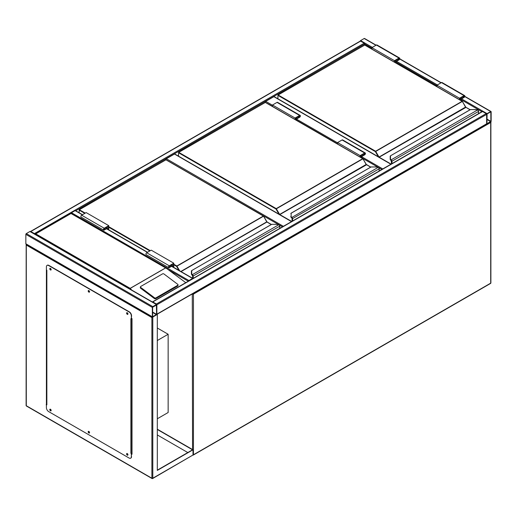 <?xml version="1.0" encoding="UTF-8"?>
<svg xmlns="http://www.w3.org/2000/svg" width="517" height="517" viewBox="0 0 517 517"><rect width="100%" height="100%" fill="white"/><g stroke="black" fill="none" stroke-linecap="round" stroke-linejoin="round"><path stroke-width="0.78" d="M157.31 418.77L168.148 412.514L168.148 334.266L157.31 328.004M157.31 340.529L168.148 334.266M272.504 106.315L265.279 102.34M265.279 102.14A0.64 0.368 -60 0 1 265.725 101.358L272.504 105.268M390.904 164.238L273.861 96.666L265.725 101.358M273.861 96.666A0.64 0.368 -60 0 1 274.178 96.634L391.091 164.128M278.463 224.514L165.892 159.721M165.892 159.52A0.64 0.368 -60 0 1 166.345 158.738L283.387 226.31M291.517 221.619L174.475 154.04L166.345 158.738M174.475 154.04A0.64 0.368 -60 0 1 174.791 154.014L291.704 221.509M360.181 41.134A0.64 0.368 -60 0 1 360.595 40.591L364.207 38.504A0.64 0.368 -60 0 1 364.53 38.471L376.143 45.173M491.15 111.788A0.64 0.368 120 0 0 490.698 111.53L487.085 113.617A0.64 0.368 120 0 0 486.633 114.399L486.633 123.789A0.64 0.368 120 0 0 487.085 124.048L490.698 121.96A0.64 0.368 120 0 0 491.15 121.178L491.15 111.788M487.085 113.94L486.962 123.737L490.866 121.346L490.82 111.846L487.085 113.94M156.405 304.009L486.18 113.617A0.64 0.368 60 0 1 486.633 114.399L486.633 123.789L156.858 314.181L156.858 304.791A0.64 0.368 120 0 0 156.405 304.532L152.793 306.62A0.64 0.368 120 0 0 152.341 307.402L152.341 316.792A0.64 0.368 120 0 0 152.793 317.05L156.405 314.963A0.64 0.368 120 0 0 156.858 314.181L156.858 304.791A0.64 0.368 -120 0 0 156.405 304.009L152.793 301.922A0.64 0.368 -120 0 0 152.379 301.993M486.18 113.617L482.568 111.53A0.64 0.368 60 0 0 482.245 111.498L152.47 301.896M486.633 123.789A0.64 0.368 60 0 1 486.497 124.08L156.819 314.42M156.793 314.478L151.888 317.574L26.302 245.064L26.302 244.024A0.64 0.368 -60 0 1 25.85 243.766L25.85 234.375A0.64 0.368 -60 0 1 26.302 233.594L29.915 231.506A0.64 0.368 -60 0 1 30.238 231.474L156.722 304.5M156.573 304.959L152.625 307.24L152.67 316.74L156.573 314.349L156.405 304.856M34.846 234.136A0.64 0.368 -120 0 0 34.432 233.594L30.82 231.506A0.64 0.368 -120 0 0 30.406 231.571M30.503 231.474L360.278 41.076A0.64 0.368 60 0 1 360.595 41.108L30.82 231.506M371.891 48.152L364.659 43.977A0.64 0.368 60 0 0 364.207 43.195L360.595 41.108M75.728 210.794L364.659 43.977L364.659 44.966M192.957 278.521A0.64 0.368 120 0 0 192.544 278.45L188.931 280.537A0.64 0.368 120 0 0 188.518 281.08M71.055 213.308A0.64 0.368 -60 0 1 71.475 212.726L188.931 280.537M82.507 214.704L75.411 210.606A0.64 0.368 -60 0 0 75.088 210.639L71.475 212.726M127.628 313.076L127.227 312.947L127.492 313.832L127.841 313.444M127.841 313.748L127.369 312.921M89.228 290.909L88.834 290.774L89.092 291.659L89.441 291.271M89.447 291.582L88.969 290.754M50.834 268.743L50.433 268.607L50.698 269.493L51.041 269.105M51.047 269.409L50.569 268.582M50.834 409.58L50.433 409.445L50.698 410.336L51.041 409.949M51.047 410.252L50.569 409.425M89.228 431.753L88.834 431.617L89.092 432.503L89.441 432.115M89.447 432.419L88.969 431.598M127.628 453.92L127.227 453.784L127.492 454.669L127.841 454.288M127.841 454.592L127.369 453.764M157.31 314.446L157.31 470.412L192.996 449.809L157.31 429.207M157.31 470.153L192.544 449.809L157.31 429.465M192.996 449.809L192.996 455.025L192.091 455.548M46.407 269.195L46.407 404.817M131.557 453.984L132.009 454.243L132.009 318.614L131.557 318.356M187.8 452.549L157.31 434.939M46.672 404.449L46.407 269.977L46.853 270.236L46.853 404.817L46.181 404.688M132.009 453.984L131.557 453.719M26.302 245.064L26.302 405.729L151.888 478.238A0.64 0.368 -60 0 0 152.341 478.496A0.64 0.368 -120 0 0 152.657 478.529L192.996 455.025A0.64 0.368 60 0 0 193.319 455.057L490.568 283.439A0.64 0.64 0 0 0 490.885 282.889L490.885 122.225A0.64 0.368 0 0 0 490.698 121.96L490.698 121.96M26.115 405.47A0.64 0.64 0 0 0 26.432 406.026A0.64 0.368 120 0 1 26.302 405.729A0.64 0.368 180 0 1 26.115 405.47L26.173 244.166M126.917 453.499A0.956 0.556 -120 0 0 126.904 454.281A0.956 0.556 -120 0 0 127.492 455.025A0.956 0.556 -120 0 0 127.848 455.115M127.266 453.59A0.956 0.556 -120 0 0 126.788 453.545A0.956 0.556 -120 0 0 126.639 454.307A0.956 0.556 -120 0 0 127.266 455.154A0.956 0.556 -120 0 0 127.744 455.206A0.956 0.556 -120 0 0 127.893 454.437A0.956 0.556 -120 0 0 127.266 453.59M88.517 431.333A0.956 0.556 -120 0 0 88.504 432.115A0.956 0.556 -120 0 0 89.092 432.858A0.956 0.556 -120 0 0 89.447 432.942M88.866 431.424A0.956 0.556 -120 0 0 88.388 431.372A0.956 0.556 -120 0 0 88.245 432.141A0.956 0.556 -120 0 0 88.866 432.988A0.956 0.556 -120 0 0 89.351 433.033A0.956 0.556 -120 0 0 89.493 432.264A0.956 0.556 -120 0 0 88.866 431.424M50.117 409.16A0.956 0.556 -120 0 0 50.104 409.949A0.956 0.556 -120 0 0 50.698 410.685A0.956 0.556 -120 0 0 51.047 410.776M50.472 409.251A0.956 0.556 -120 0 0 49.994 409.206A0.956 0.556 -120 0 0 49.845 409.975A0.956 0.556 -120 0 0 50.472 410.815A0.956 0.556 -120 0 0 50.95 410.866A0.956 0.556 -120 0 0 51.099 410.097A0.956 0.556 -120 0 0 50.472 409.251M50.117 268.323A0.956 0.556 -120 0 0 50.104 269.105A0.956 0.556 -120 0 0 50.698 269.842A0.956 0.556 -120 0 0 51.047 269.932M50.472 268.407A0.956 0.556 -120 0 0 49.994 268.362A0.956 0.556 -120 0 0 49.845 269.131A0.956 0.556 -120 0 0 50.472 269.977A0.956 0.556 -120 0 0 50.95 270.023A0.956 0.556 -120 0 0 51.099 269.254A0.956 0.556 -120 0 0 50.472 268.407M88.517 290.489A0.956 0.556 -120 0 0 88.504 291.271A0.956 0.556 -120 0 0 89.092 292.015A0.956 0.556 -120 0 0 89.447 292.105M88.866 290.58A0.956 0.556 -120 0 0 88.388 290.535A0.956 0.556 -120 0 0 88.245 291.297A0.956 0.556 -120 0 0 88.866 292.144A0.956 0.556 -120 0 0 89.351 292.189A0.956 0.556 -120 0 0 89.493 291.426A0.956 0.556 -120 0 0 88.866 290.58M126.917 312.662A0.956 0.556 -120 0 0 126.904 313.444A0.956 0.556 -120 0 0 127.492 314.181A0.956 0.556 -120 0 0 127.848 314.271M127.266 312.746A0.956 0.556 -120 0 0 126.788 312.701A0.956 0.556 -120 0 0 126.639 313.47A0.956 0.556 -120 0 0 127.266 314.31A0.956 0.556 -120 0 0 127.744 314.362A0.956 0.556 -120 0 0 127.893 313.593A0.956 0.556 -120 0 0 127.266 312.746M46.853 404.817A0.64 0.368 180 0 1 46.692 404.462M46.407 404.559L46.407 407.687A3.192 1.842 -120 0 0 48.663 411.597L129.076 458.023A3.192 1.842 -120 0 0 130.672 458.185A3.192 1.842 -120 0 0 131.331 456.718L131.499 453.422A0.64 0.368 180 0 1 130.879 453.331L130.879 318.75L131.331 319.008L131.331 315.881A3.192 1.842 -120 0 0 129.076 311.964L48.663 265.544A3.192 1.842 -120 0 0 47.066 265.383A3.192 1.842 -120 0 0 46.407 266.843L46.407 269.977M131.557 453.461L130.879 453.331M129.076 311.964L129.302 311.835A3.192 1.842 60 0 1 131.557 315.745L131.331 319.008M131.331 456.718L131.331 453.59M47.183 265.324A3.192 1.842 60 0 1 47.293 265.253A3.192 1.842 60 0 1 48.889 265.408L48.663 265.544M129.302 311.835L48.889 265.408M131.557 456.589A3.192 1.842 60 0 1 130.898 458.049A3.192 1.842 60 0 1 130.782 458.107M131.557 318.834A0.64 0.368 0 0 0 131.783 318.75L132.009 318.614M132.009 453.196L131.783 453.331A0.64 0.368 180 0 1 131.499 453.422M178.055 284.886A0.956 0.627 -172 0 0 177.783 284.363L163.934 273.965A0.956 0.627 8 0 0 162.584 273.855L140.676 286.502A0.956 0.627 8 0 0 140.398 286.87L140.288 287.659A0.956 0.627 8 0 0 140.559 288.182L154.409 298.58A0.956 0.627 8 0 0 155.753 298.69L177.667 286.043A0.956 0.627 -172 0 0 177.945 285.675L178.055 284.886A0.956 0.627 -172 0 1 177.777 285.255L177.667 286.043M185.765 282.67L166.642 268.497L71.023 213.508L35.789 233.852L130.168 288.344L131.738 290.076M140.398 286.87A0.956 0.627 8 0 0 140.669 287.4L154.518 297.792A0.956 0.627 8 0 0 155.869 297.902L177.777 285.255M35.789 233.852L34.885 234.375M166.642 268.497L71.023 213.295L34.943 234.188M478.503 113.662L478.503 111.517A1.28 0.737 -120 0 0 477.941 110.231L477.579 109.959A2.876 1.661 0 0 0 475.821 109.617L470.502 109.559L390.503 155.804L390.503 158.874A2.876 1.661 0 0 0 391.104 159.889L391.434 160.173L391.117 160.496L391.104 159.889L477.579 109.959L478.083 110.289A0.956 0.556 60 0 1 478.503 111.258L478.083 110.289M390.503 156.347L390.503 155.804L390.503 156.347M390.852 160.289L391.111 160.613L390.852 160.289A3.192 1.842 0 0 1 390.186 159.158L390.186 156.089M477.941 110.231L475.821 109.559L470.328 109.604L390.503 155.804M390.186 159.158L391.046 160.457M465.739 107.245A0.64 0.368 60 0 1 465.604 107.058L462.398 101.39L375.387 151.63L277.926 95.361L277.926 98.792M391.537 163.87L391.195 160.613M394.477 62.13L394.477 60.67L398.995 58.066A1.118 0.646 -60 0 1 399.551 58.007A1.118 0.646 -60 0 1 399.725 58.906A1.118 0.646 -60 0 1 398.995 59.888L396.054 61.581L396.054 63.042M394.477 60.67L371.891 47.629L376.408 45.024A1.118 0.646 -60 0 1 376.964 44.966L399.551 58.007M371.891 49.089L371.891 47.629M394.814 62.324L394.814 60.864L398.995 58.453A0.64 0.368 -60 0 1 398.995 59.5L395.718 61.387L394.814 60.864M395.718 61.387L395.718 62.848M459.865 99.878L459.865 98.424L460.77 98.947L460.77 100.401M459.865 98.424L464.046 96.013A0.64 0.368 -60 0 1 464.046 97.054L460.77 98.947M459.529 99.684L459.529 98.23L464.046 95.619A1.118 0.646 -60 0 1 464.602 95.567A1.118 0.646 -60 0 1 464.777 96.459A1.118 0.646 -60 0 1 464.046 97.448L461.106 99.141L461.106 100.595M436.943 86.643L436.943 85.189L459.529 98.23M436.943 85.189L441.46 82.578A1.118 0.646 -60 0 1 442.016 82.526L464.602 95.567M379.116 171.043L379.116 168.897A1.28 0.737 -120 0 0 378.554 167.611L378.198 167.34A2.876 1.661 0 0 0 376.441 166.991L371.116 166.933L291.116 213.178L291.116 216.255A2.876 1.661 0 0 0 291.717 217.269L291.808 217.993M291.116 213.728L291.116 213.178L291.116 213.728M291.116 216.255L290.8 216.513L291.465 217.67A3.192 1.842 180 0 1 290.8 216.513L290.8 216.513A3.192 1.842 0 0 0 291.465 217.67L378.198 167.34L378.696 167.67A0.956 0.556 60 0 1 379.116 168.632L378.696 167.67M292.157 221.25L292.157 218.84A0.956 0.556 -120 0 0 291.737 217.877L291.737 217.903A0.924 0.536 60 0 1 292.131 218.827L291.666 217.831M366.353 164.626A0.64 0.368 60 0 1 366.217 164.438L363.012 158.771L276 209.01L178.539 152.741L178.539 156.173M378.554 167.611L376.441 166.933L370.941 166.985L290.8 213.437M295.091 119.505L295.091 118.05L299.608 115.44A1.118 0.646 -60 0 1 300.17 115.388A1.118 0.646 -60 0 1 300.338 116.28A1.118 0.646 -60 0 1 299.608 117.269L296.674 118.962L296.674 120.422M295.091 118.05L272.504 105.009L277.022 102.398A1.118 0.646 -60 0 1 277.584 102.347L300.17 115.388M272.504 106.47L272.504 105.009M295.433 119.705L295.433 118.244L299.608 115.834A0.64 0.368 -60 0 1 299.608 116.874L296.331 118.768L295.433 118.244M296.331 118.768L296.331 120.222M360.485 157.258L360.485 155.804L361.383 156.328L361.383 157.782M360.485 155.804L364.659 153.387A0.64 0.368 -60 0 1 364.659 154.434L361.383 156.328M360.142 157.065L360.142 155.611L364.659 153A1.118 0.646 -60 0 1 365.222 152.942A1.118 0.646 -60 0 1 365.39 153.84A1.118 0.646 -60 0 1 364.659 154.822L361.726 156.522L361.726 157.976M337.556 144.023L337.556 142.569L360.142 155.611M337.556 142.569L342.073 139.958A1.118 0.646 -60 0 1 342.635 139.9L365.222 152.942M279.729 228.417L279.729 226.278A1.28 0.737 -120 0 0 279.174 224.985L278.812 224.721A2.876 1.661 0 0 0 277.054 224.372L271.735 224.313L191.736 270.559L191.736 273.629A2.876 1.661 0 0 0 192.337 274.65L192.35 275.257L192.337 274.65L278.812 224.721L279.316 225.05A0.956 0.556 60 0 1 279.729 226.013L279.316 225.05M191.736 271.108L191.736 270.559L191.736 271.108M192.77 278.366L192.77 276.22A0.956 0.556 -120 0 0 192.35 275.257L192.085 275.044A3.192 1.842 0 0 1 191.413 273.92L191.413 270.843M279.174 224.985L277.054 224.313L271.554 224.359L191.736 270.559M266.972 222.006A0.64 0.368 60 0 1 266.837 221.819L263.631 216.151L176.62 266.384L173.796 264.756M192.751 278.353L192.751 276.207A0.924 0.536 60 0 0 192.35 275.283L192.427 275.374M171.65 264.82L172.555 265.344L172.555 266.694M173.46 267.218L173.46 263.78L169.279 266.19A0.64 0.368 120 0 0 169.279 267.237L172.555 265.344M173.796 267.412L173.796 263.192L169.279 265.803A1.118 0.646 120 0 0 168.548 266.785A1.118 0.646 120 0 0 168.723 267.683A1.118 0.646 120 0 0 169.279 267.625L172.219 265.932L172.219 266.501M168.723 267.683L146.137 254.642A1.118 0.646 120 0 1 145.962 253.744A1.118 0.646 120 0 1 146.692 252.761L151.21 250.15L173.796 263.192M108.744 229.852L108.744 225.638L104.227 228.243A1.118 0.646 120 0 0 103.497 229.231A1.118 0.646 120 0 0 103.671 230.123A1.118 0.646 120 0 0 104.227 230.071L107.168 228.372L107.168 228.941M108.744 225.638L86.158 212.597L81.641 215.201A1.118 0.646 120 0 0 80.91 216.19A1.118 0.646 120 0 0 81.085 217.082L103.671 230.123M108.408 229.658L108.408 226.22L104.227 228.637A0.64 0.368 120 0 0 104.227 229.677L107.504 227.79L106.599 227.267M107.504 227.79L107.504 229.134M192.544 449.544L192.279 293.947M192.996 454.87A0.64 0.368 0 0 0 193.448 454.766L490.698 283.148L490.698 122.484L193.448 294.102L193.448 454.766A0.64 0.368 60 0 1 193.319 455.057A0.64 0.64 0 0 1 192.977 455.141M490.885 282.889A0.64 0.368 0 0 1 490.698 283.148A0.64 0.368 60 0 1 490.568 283.439M192.628 293.746A0.64 0.368 120 0 0 192.544 294.102A0.64 0.368 0 0 0 193.448 294.102A0.64 0.368 60 0 0 193.158 293.443M490.568 122.038A0.64 0.368 60 0 1 490.698 122.484A0.64 0.368 0 0 0 490.795 121.896M381.863 169.453L378.787 167.676M377.849 167.133L361.726 157.827M337.556 143.868L296.674 120.267M296.674 119.227L337.556 142.828M361.726 156.78L382.767 168.93M282.482 226.834L279.406 225.057M490.698 111.53L464.744 96.55M441.007 82.843L399.693 58.99M375.956 45.283L364.207 38.504M487.085 113.617L461.558 98.883M437.395 84.93L396.507 61.323M372.343 47.37L360.595 40.591M481.928 111.685L461.106 99.665M436.943 85.712L396.054 62.105M490.866 121.346L486.917 119.059M490.698 121.637L486.917 119.453M156.858 304.791L486.633 114.399M152.793 301.922L482.568 111.53M26.302 233.594L152.793 306.62M25.85 234.375L152.341 307.402M29.915 231.506L156.405 304.532M25.85 243.766L152.341 316.792M152.625 312.455L156.405 314.64M152.625 312.061L156.573 314.349M364.207 43.195L34.432 233.594M168.904 270.016L188.291 281.209M75.088 210.639L82.319 214.813M106.489 228.766L147.371 252.367M171.541 266.326L192.544 278.45M152.793 317.05L152.793 478.238A0.64 0.368 180 0 1 151.888 478.238L151.888 317.574M26.432 406.026L152.017 478.529A0.64 0.64 0 0 0 152.657 478.529A0.64 0.368 -120 0 0 152.793 478.238L192.996 455.025M131.783 318.75L131.783 453.331M130.168 288.344L165.408 268M165.543 268.006L130.168 288.428M154.518 297.792L154.409 298.58M140.669 287.4L140.559 288.182M155.869 297.902L155.753 298.69M465.604 107.058L379.026 157.045L375.613 151.235L462.12 101.293L364.659 45.024L278.152 94.966L375.613 151.235L375.387 151.63L378.36 156.78M470.037 109.772L465.539 107.097L462.282 101.274L364.821 45.005L277.991 94.954L277.829 98.741M465.92 107.4L379.187 157.213L391.123 164.109M391.434 160.173A1.28 0.737 60 0 1 391.989 161.466L391.989 163.605M478.593 113.604L478.593 111.388L391.537 161.466A0.956 0.556 -120 0 0 391.117 160.496L391.117 160.529A0.924 0.536 60 0 1 391.518 161.453L391.518 163.883M390.852 160.264A3.192 1.842 180 0 1 390.186 159.133L390.503 158.874M364.433 45.153L364.886 45.153M462.347 101.422L465.856 107.252L470.127 109.72M391.421 163.934L391.485 161.207M398.995 58.066L376.408 45.024M398.995 59.5L398.09 58.977M463.142 96.53L464.046 97.054M441.46 82.578L464.046 95.619M366.217 164.438L279.645 214.426L276.227 208.616L362.74 158.667L265.279 102.398L178.766 152.347L276.227 208.616L276 209.01L278.98 214.161M370.65 167.153L366.152 164.477L362.895 158.654L265.434 102.385L178.604 152.334L178.449 156.121M366.54 164.774L279.8 214.594L291.743 221.483M292.047 217.554A1.28 0.737 60 0 1 292.609 218.84L292.609 220.985M379.213 170.985L379.213 168.768L292.157 218.84M292.131 218.827L292.131 221.263M265.053 102.534L265.499 102.534M362.966 158.803L366.269 164.412L370.741 167.094M292.04 221.315L292.105 218.588M299.608 115.44L277.022 102.398M299.608 116.874L298.703 116.357M363.755 153.911L364.659 154.434M342.073 139.958L364.659 153M173.796 264.239L176.846 265.997L263.353 216.048L165.892 159.779L79.379 209.728L85.253 213.114M108.744 226.679L150.305 250.674M180.834 271.47L266.766 221.858L263.515 216.035L166.054 159.766L79.224 209.708L79.159 212.771M178.914 270.365L176.62 266.384L176.846 265.997L179.683 270.811M271.263 224.527L266.927 222.026L181.06 271.606M192.66 274.934A1.28 0.737 60 0 1 193.222 276.22L193.222 278.366M279.826 228.365L279.826 226.142L192.77 276.22M149.852 250.932L108.744 227.202M84.801 213.379L79.159 210.115L79.224 209.708L79.062 212.72M192.085 275.018A3.192 1.842 180 0 1 191.413 273.894L191.736 273.629M165.666 159.908L166.119 159.908M263.58 216.177L267.153 222.155M266.837 221.819L271.36 224.475M168.826 266.972L169.279 267.237M146.692 252.761L169.279 265.803M104.227 228.243L81.641 215.201M104.227 229.677L103.775 229.419M491.021 111.498L464.802 96.362M441.195 82.733L399.751 58.802M25.979 244.056L152.47 317.083M106.676 228.656L147.558 252.264M171.728 266.216L192.867 278.417M46.672 404.559L46.672 270.126M191.413 273.92L192.654 276.078L192.654 278.301"/></g></svg>
